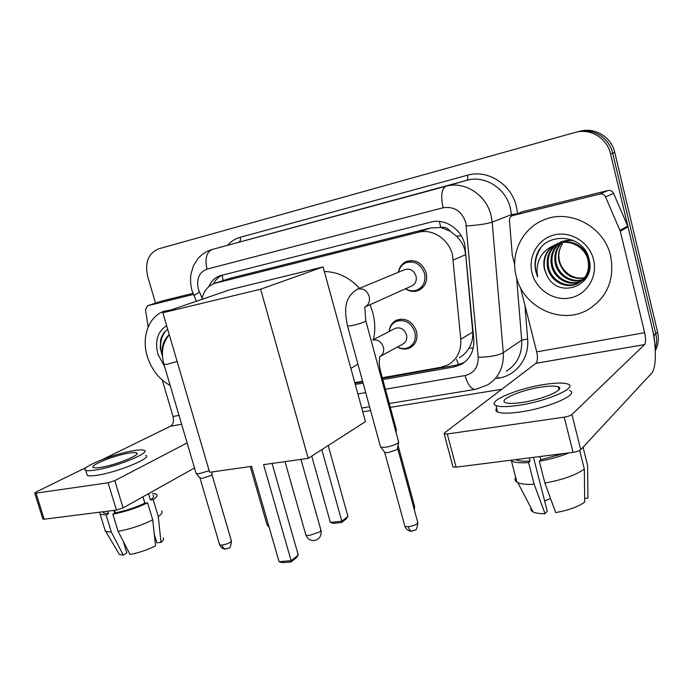 <?xml version="1.0" encoding="UTF-8"?>
<svg xmlns="http://www.w3.org/2000/svg" width="693" height="693" viewBox="0 0 693 693"><rect width="100%" height="100%" fill="white"/><g stroke="black" fill="none" stroke-linecap="round" stroke-linejoin="round"><path stroke-width="1.04" d="M389.189 331.445C389.674 326.134 392.117 322.366 396.509 320.149C405.769 317.498 412.439 321.249 416.51 331.41C418.018 338.912 415.861 344.386 410.022 347.817C405.907 349.696 401.706 349.428 397.418 347.02M398.38 272.254C399.333 267.03 402.061 263.427 406.574 261.426C415.791 259.104 422.323 262.916 426.169 272.86C427.728 281.011 425.233 286.841 418.702 290.358C414.215 292.16 409.797 291.632 405.466 288.79M459.173 357.779C463.149 355.63 466.38 352.468 468.892 348.284C471.855 343.321 473.128 337.924 472.713 332.094L465.687 254.634L464.752 249.636C463.149 244.464 460.395 239.977 456.47 236.166L450.207 231.219C447.635 227.945 444.464 226.68 440.705 227.417L439.431 221.439M382.302 377.754L441.06 367.264L447.973 364.882C457.094 359.494 461.365 350.953 460.767 339.258L452.486 254.833C448.752 239.154 432.311 228.387 418.451 232.25L214.362 283.446C207.701 286.079 203.517 291.389 201.819 299.393M440.705 227.417L450.207 231.219M440.254 227.538L430.518 227.962L230.812 278.11L215.185 283.177M354.79 382.666L362.604 381.271M382.796 379.573L454.166 366.9L461.217 364.449C470.149 359.113 474.333 350.727 473.778 339.31L464.743 244.265C461.088 228.777 444.802 218.2 431.029 222.089L219.846 275.805C214.821 277.668 211.14 281.297 208.801 286.685M155.527 303.136L147.67 276.394C144.681 262.638 148.285 253.473 158.463 248.882L575.103 132.45C590.012 127.884 607.146 138.089 610.559 153.855L653.975 335.507L654.72 343.286M501.767 389.301L390.324 407.371M370.599 410.568L362.777 411.841M579.357 131.419L579.695 131.332C594.464 126.828 611.408 136.893 614.769 152.477L657.596 332.025L655.795 333.757C656.981 338.868 656.782 343.841 655.188 348.674C656.782 343.841 656.981 338.868 655.795 333.757L612.681 153.162L655.795 333.757L653.975 335.507M577.416 131.887C592.246 127.356 609.286 137.483 612.681 153.162C609.286 137.483 592.246 127.356 577.416 131.887L577.052 131.973M355.275 384.45L363.089 383.064M213.505 283.784C215.618 279.738 218.607 276.836 222.453 275.078M464.241 362.5L457.111 365.003L382.449 378.3M362.751 381.817L354.937 383.203M657.596 332.025C659.095 338.669 658.333 344.923 655.301 350.771M516.25 276.49C510.204 254.01 521.855 228.829 543.26 220.166C569.17 208.246 604.287 226.36 610.637 256.046C614.786 279.539 607.311 297.375 588.21 309.546C561.269 325.58 523.05 307.294 516.25 276.49M557.77 243.641C550.025 249.445 546.942 257.25 548.535 267.056C551.221 280.717 567.143 289.215 578.941 282.744C587.603 277.564 590.886 269.638 588.79 258.957C585.446 245.885 569.403 237.751 557.016 243.858M557.267 243.832C549.185 249.61 545.954 257.527 547.565 267.593C550.251 281.289 566.198 289.813 578.031 283.324C586.702 278.136 589.994 270.192 587.881 259.494C584.537 246.387 568.459 238.236 556.046 244.352L554.019 245.409C545.634 251.117 542.428 259.095 544.412 269.334L547.124 275.814C558.584 299.887 596.153 285.594 589.241 259.988C584.545 233.74 544.967 230.804 536.746 254.799C534.788 260.377 534.511 266.077 535.932 271.899L537.69 276.957L536.971 271.587C536.962 259.225 542.645 250.494 554.019 245.409M559.84 243.009C553.36 248.856 550.874 256.167 552.39 264.934C554.998 278.075 570.01 286.53 581.696 280.864M582.562 280.44L586.339 277.876M559.32 243.148C552.529 248.995 549.895 256.436 551.437 265.462C554.079 278.855 569.551 287.3 581.28 281.202M581.765 280.96L586.711 277.235M561.98 242.576C556.67 248.371 554.729 255.128 556.176 262.846C558.636 275.026 571.907 283.402 583.255 279.374M561.443 242.663C555.838 248.484 553.776 255.379 555.24 263.357C557.735 275.779 571.422 284.182 582.874 279.764M585.351 278.681L586.096 278.265M584.649 277.711C578.3 278.837 572.574 277.373 567.489 273.311C563.444 270.105 560.767 266.008 559.476 261.018C558.047 254.755 559.078 248.995 562.569 243.745C558.887 249.211 557.692 255.059 558.965 261.304C563.114 274.099 571.569 279.712 584.32 278.144M555.769 244.482C546.664 250.121 542.948 258.368 544.611 269.231L547.124 275.814M572.401 240.012L560.862 241.909M574.67 241.051C569.681 239.83 564.76 240.28 559.909 242.394M593.589 259.736C597.886 276.914 586.633 294.811 570.148 297.947C553.716 301.325 536.113 289.665 532.068 273.068C527.78 256.514 538.054 238.591 554.539 234.84C570.954 230.838 589.526 242.515 593.589 259.736M540.168 248.874C534.675 258.047 533.844 267.411 537.69 276.957M512.846 215.506L522.565 211.686L512.846 215.506L599.766 194.031L607.934 190.54C610.49 190.099 612.369 191.043 613.582 193.356L628.005 226.854L651.732 326.126C656.6 345.998 656.617 368.286 651.472 373.449L580.734 449.679C579.287 450.892 576.741 451.784 573.076 452.356L564.223 417.151C567.888 416.536 570.46 415.661 571.933 414.535L644.542 344.594C645.867 342.602 645.902 338.626 644.655 332.683L620.296 231.193L605.535 196.933C604.287 194.56 602.373 193.598 599.766 194.031M522.565 211.686L607.934 190.54M520.452 287.586L536.694 351.871C537.898 357.51 537.638 361.322 535.906 363.297L444.404 432.978L444.204 433.957L447.297 433.974L456.089 467.143L573.076 452.356M456.089 467.143L452.979 467.004L452.789 466.294M447.297 433.974L564.223 417.151M512.283 215.688C510.325 216.614 509.381 218.208 509.442 220.469L512.266 254.894L514.7 264.795M522.288 402.416C543.026 399.437 566.008 389.336 558.289 386.841C555.197 385.715 549.35 385.819 540.748 387.153C520.616 390.168 497.981 399.913 505.405 402.616C508.272 403.724 513.903 403.655 522.288 402.416M515.627 459.615C518.269 461.027 523.102 461.503 530.128 461.07L528.594 462.56L534.164 484.251L545.036 513.643L547.236 511.131L533.471 457.363M529.313 457.891L530.128 461.07M496.656 408.116C495.356 409.797 495.686 411.096 497.661 412.014C501.524 413.582 509.13 413.556 520.486 411.937C548.847 407.995 580.145 394.04 569.542 390.523M543.91 384.537C516.675 388.652 485.949 401.827 495.989 405.552C499.835 407.051 507.432 406.964 518.788 405.31C547.149 401.264 578.499 387.439 567.931 384.095C563.669 382.553 555.665 382.701 543.91 384.537M510.507 460.265L511.434 460.932C514.509 462.595 520.226 463.141 528.594 462.56M584.675 498.449L587.941 498.111L587.577 465.341L583.047 447.193M515.661 477.26C514.501 479.244 514.925 480.881 516.926 482.163L517.827 482.649C521.162 484.13 526.611 484.667 534.164 484.251M587.941 498.111L587.924 496.344M530.959 507.787C530.37 509.485 531.089 510.862 533.116 511.928C535.637 513.175 539.613 513.747 545.036 513.643M550.537 498.527L544.62 500.909M544.871 483.038C562.569 479.868 575.718 475.207 584.329 469.048L584.71 502.07C578.161 506.791 568.494 510.299 555.699 512.595L544.871 483.038L539.301 461.235L540.809 459.736L539.986 456.54M540.809 459.736L563.461 453.569M539.301 461.235C550.216 459.338 560.065 456.557 568.858 452.893M579.669 450.441L584.329 469.048M324.341 271.526C337.552 271.76 349.289 277.365 359.563 288.323M370.001 304.712L372.773 312.682C375.19 321.873 375.415 330.812 373.449 339.483M357.926 364.154L350.875 368.39M251.585 466.354L279.071 561.694L291.112 560.654L263.583 464.656L308.229 458.342L260.62 289.224L162.855 312.742L209.632 472.297L251.585 466.354M279.071 561.694L282.432 562.673L291.025 561.945L291.112 560.654L298.276 555.093L272.08 463.461M162.855 312.742L230.44 289.587L323.085 266.926L365.462 421.621L308.229 458.342M323.085 266.926L260.62 289.224M291.025 561.945L296.058 558.021L298.276 555.093M328.179 445.547L347.955 516.45L345.92 519.152L341.623 522.496L333.446 523.354L330.37 522.418L311.737 456.098M321.803 449.636L341.831 521.214L347.955 516.45M330.37 522.418L341.831 521.214L341.623 522.496M398.683 441.536L397.895 443.096C394.854 444.984 390.653 446.379 385.299 447.288L380.604 447.219L347.557 326.152C344.845 312.569 342.836 298.207 357.276 289.267L404.894 269.56C410.126 268.217 413.834 270.365 416.025 276.022C416.917 280.656 415.497 283.974 411.772 285.958L364.778 307.06L365.783 320.712C365.895 321.708 361.348 323.328 352.131 325.554L347.557 326.152L347.427 325.701M398.527 272.193C399.558 267.611 402.079 264.44 406.089 262.673C414.743 260.49 420.885 264.068 424.497 273.414C425.961 281.072 423.622 286.547 417.481 289.847C413.504 291.45 409.546 291.077 405.613 288.721M380.604 447.219L380.353 446.292M398.553 442.524L397.219 449.54L388.149 452.572L384.97 452.59L384.485 451.957M209.182 470.746L199.289 473.622L196.37 473.665L195.98 472.972M212.223 471.924L211.963 474.246L210.871 475.537L202.321 478.326L199.87 477.936M394.724 328.621L395.149 328.404C400.407 326.871 404.184 328.993 406.505 334.762C407.371 339.033 406.141 342.143 402.806 344.075L380.188 356.427M396.396 429.244L395.564 430.691M389.267 331.41C389.89 326.724 392.16 323.397 396.075 321.439C404.773 318.945 411.027 322.47 414.856 332.016C416.276 339.059 414.241 344.196 408.766 347.418C405.119 349.09 401.36 348.943 397.496 346.976M161.703 301.117L147.522 305.76L193.373 294.438M162.032 301.005L192.94 293.347M194.508 467.974L123.094 507.9L116.433 510.074L108.099 482.787L114.795 480.639L187.119 442.931M86.556 467.29L36.001 492.039L34.754 493.156L35.993 493.156L44.161 519.213L116.433 510.074M44.161 519.213L42.836 518.901M35.993 493.156L108.099 482.787M102.642 459.424L170.53 426.204C173.25 424.35 174.09 421.11 173.033 416.476L162.292 380.102M147.522 305.76L145.513 309.641L148.146 327.009M100.338 467.437C115.272 465.35 142.039 454.443 136.452 452.867C135.334 452.408 132.943 452.468 129.279 453.04C114.709 455.154 88.236 465.774 93.486 467.558C94.551 468.009 96.829 467.966 100.338 467.437M142.975 496.786L144.898 503.153M154.296 534.329L156.861 542.827L161.036 542.394L158.273 516.58L153.179 499.618L150.416 499.982C153.543 497.782 154.392 496.231 152.971 495.33M155.708 539.015L155.024 538.972L154.678 537.82M102.962 511.78L103.612 513.071L108.524 513.678L106.124 515.02L111.365 532.12L123.311 555.119L126.836 552.945L123.337 541.484M107.761 511.174L108.524 513.678M86.764 473.804L87.266 475.424C88.695 476.065 91.779 476.03 96.509 475.337C116.926 472.583 153.344 457.553 145.643 455.353M134.277 450.554C114.562 453.421 78.621 467.81 85.681 470.287C87.11 470.894 90.185 470.842 94.915 470.131C115.315 467.299 151.802 452.39 144.127 450.303C142.585 449.67 139.302 449.757 134.277 450.554M153.179 499.618C156.947 497.028 158.004 495.209 156.341 494.152L152.399 493.433M99.714 512.188L100.173 514.336L106.124 515.02M158.273 516.58C161.755 514.076 162.881 512.222 161.642 511.027M104.747 529.227L105.769 531.496L111.365 532.12M161.036 542.394C163.401 540.471 164.12 539.007 163.202 538.002M118.46 552.823L119.439 554.478L123.311 555.119M118.105 531.358C130.388 529.054 141.926 525.225 152.729 519.871L155.544 545.85C147.566 549.878 139.068 552.745 130.041 554.461L118.105 531.358L112.855 514.18L115.246 512.846L114.475 510.325M115.246 512.846C125.676 510.776 135.533 507.545 144.82 503.161L147.583 502.806L152.729 519.871M142.905 496.82L144.82 503.161M150.416 499.982L148.519 493.685M112.855 514.18C125.138 511.798 136.72 508.012 147.583 502.806M114.683 513.158L113.843 510.403M170.183 385.473C159.165 379.409 151.533 369.724 147.28 356.41C141.303 337.248 148.648 316.502 163.886 311.304L171.388 309.823M164.613 366.562L157.848 354.114C154.712 341.017 157.64 331.531 166.641 325.658M167.706 329.288C164.38 331.661 162.041 335.031 160.698 339.414L160.282 348.129L162.534 356.523M162.448 354.911L162.231 352.824C161.85 345.279 164.198 339.206 169.274 334.624M165.662 330.968C160.265 338.21 159.217 346.691 162.526 356.401M465.687 254.634L453.395 259.979M458.454 364.726L456.609 359.407M468.892 348.284L473.258 347.981M456.47 236.166L461.209 235.785M223.181 280.561L222.158 275.208M430.518 227.962L418.451 232.25M472.713 332.094L460.767 339.258M230.812 278.11L215.947 282.969M385.412 389.241L465.046 375.537C473.977 373.267 478.361 367.177 478.205 357.276L465.791 222.531C461.659 211.07 454.106 206.15 443.113 207.761L207.025 269.101C199.125 272.254 196.24 278.958 198.354 289.224L202.096 298.111M227.72 245.114C231.193 241.251 235.36 238.643 240.211 237.283L467.437 175.234C468.044 178.023 467.844 179.712 466.848 180.293L445.894 186.27C464.319 180.76 486.209 194.603 491.025 215.332L492.169 222.141L511.469 214.613L510.386 208.082C505.821 188.193 484.71 174.948 466.848 180.293L212.127 249.489L445.894 186.27C441.51 188.756 440.583 195.92 443.113 207.761M193.901 295.66L199.385 292.048M467.437 175.234C487.474 169.187 511.243 184.017 516.363 206.375L517.567 213.617M524.93 305.31L527.642 339.05C529.452 358.212 516.276 375.519 498.7 378.127L496.335 378.525M610.559 153.855L614.769 152.477M466.38 225.953C478.109 225.156 486.703 223.891 492.169 222.141L503.291 352.711L521.699 340.116L516.631 277.902M478.205 357.276C489.691 357.042 498.059 355.526 503.291 352.711C503.958 367.108 498.717 377.85 487.577 384.918L475.745 389.301M506.349 371.223C517.169 364.345 522.288 353.976 521.699 340.116L527.642 339.05M511.59 216.043L511.469 214.613L517.247 213.739M196.396 301.247L192.022 290.601C190.558 285.213 190.194 279.79 190.913 274.315L193.382 265.913L197.973 258.55C201.585 254.504 205.951 251.585 211.07 249.801L212.127 249.489C206.427 252.174 204.73 258.714 207.025 269.101M357.891 393.979L365.705 392.636M498.362 377.044L498.7 378.127M240.211 237.283C240.757 239.743 240.376 241.294 239.068 241.926M465.046 375.537C467.636 384.381 470.954 389.016 474.982 389.423L389.275 403.508M457.111 365.003L454.166 366.9M535.906 363.297L644.542 344.594M536.694 351.871L644.655 332.683M628.005 226.854L620.296 231.193M571.933 414.535L580.734 449.679M620.018 230.362L627.737 226.039M613.582 193.356L605.535 196.933M305.656 534.242L305.908 535.143L309.355 535.481L320.071 531.765L320.816 529.764L300.935 459.372M397.817 448.969L417.619 522.02C418.035 523.951 414.942 525.537 408.35 526.767L404.903 526.411L404.66 525.511M412.153 531.141L411.737 531.176C410.299 530.959 409.165 529.495 408.35 526.767M357.276 289.267L357.917 289.042C363.236 288.123 366.987 290.566 369.178 296.37C370.175 301.386 368.711 304.955 364.778 307.06M211.989 474.636L231.306 540.566C231.211 542.376 228.101 543.892 221.977 545.122L219.664 544.897L219.49 544.3M226.169 549.003L225.693 549.047C224.021 548.891 222.782 547.583 221.977 545.122M177.139 361.46L167.1 364.293L163.972 364.397M398.137 445.72L414.388 505.699L413.66 507.415M395.149 328.404L372.713 340.012C377.763 339.284 381.315 341.64 383.368 347.089C384.286 351.524 383.038 354.747 379.617 356.739L379.565 358.697C379.435 361.079 378.621 361.729 380.31 370.391L379.573 371.621M268.416 524.757L266.944 524.488L266.779 523.908M170.53 426.204L181.627 424.289M173.033 416.476L179.011 415.41M114.795 480.639L123.094 507.9M410.022 347.817L411.096 347.219M418.702 290.358L419.17 290.142M361.737 408.03L369.551 406.748M464.128 362.56L461.217 364.449M220.746 275.519L219.846 275.805M578.023 283.324L578.941 282.744M444.204 433.957L452.979 467.004M559 389.665L558.289 386.841M497.661 412.014L495.989 405.552M516.926 482.163L511.434 460.932M533.116 511.928L517.827 482.649M285.005 461.625L305.908 535.143C307.389 538.721 310.005 540.54 313.764 540.601C319.187 539.622 321.621 536.304 321.067 530.656M417.87 522.912C417.03 528.361 416.129 530.717 415.176 529.989L411.737 531.176C411.711 531.47 406.99 531.262 404.903 526.411L384.745 452.503M406.089 262.673L411.469 260.507M417.905 289.648L422.947 287.326M365.904 321.162L398.466 441.389M384.97 452.59L380.907 447.34M231.479 541.164C230.856 546.266 229.937 548.579 228.699 548.102L225.693 549.047C225.857 549.246 221.708 549.332 219.664 544.897L200.052 478.283M169.3 334.728C162.517 342.697 160.767 352.685 164.059 364.691L196.162 473.588M200.208 478.343L196.37 473.665M414.605 506.462L414.388 510.074M380.474 370.98L396.205 429.123M395.998 432.293L396.283 430.102M396.075 321.439L400.814 319.075M409.754 346.864L414.223 344.378M269.213 527.52L266.944 524.488L250.234 466.545M34.754 493.156L42.923 519.17M147.401 305.795L161.816 301.074M136.807 454.045L136.452 452.867M103.612 513.071L103.205 511.746M87.266 475.424L85.681 470.287M105.379 531.28L100.173 514.336M119.439 554.478L105.769 531.496"/></g></svg>
